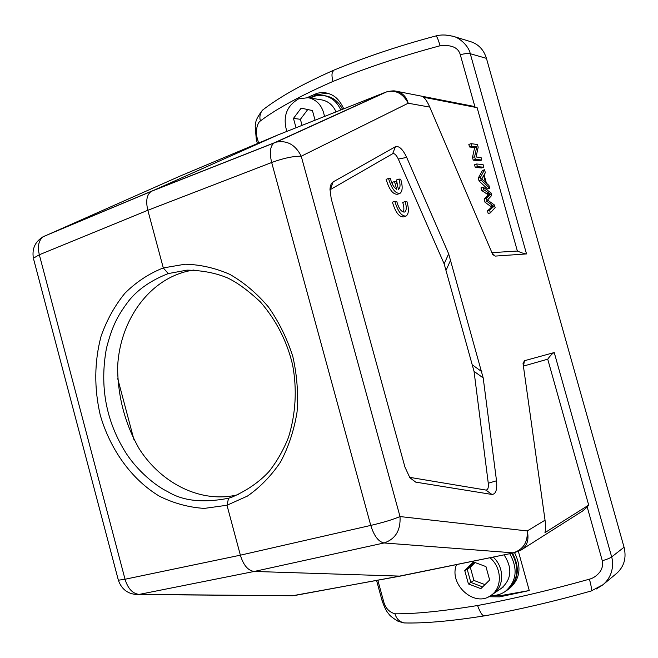 <?xml version="1.0" encoding="UTF-8"?>
<svg xmlns="http://www.w3.org/2000/svg" width="658" height="658" viewBox="0 0 658 658"><rect width="100%" height="100%" fill="white"/><g stroke="black" fill="none" stroke-linecap="round" stroke-linejoin="round"><path stroke-width="0.99" d="M488.269 483.227L474.04 371.342L444.158 263.874L448.666 253.824L483.194 377.922L496.519 480.776L488.269 483.227C488.672 487.71 487.882 489.988 485.9 490.054L491.888 494.438L415.7 482.125L409.704 477.527M448.666 253.824L406.702 157.418L398.32 159.055L444.158 263.874M329.987 189.792L392.637 153.742L395.409 146.742C399.019 145.64 402.786 149.202 406.702 157.418M392.637 153.742C394.455 153.166 396.346 154.943 398.32 159.055M415.7 482.125L409.893 477.774L404.933 467.057L331.229 198.798L329.995 189.496C330.184 185.589 331.229 183.064 333.137 181.904L395.409 146.742M409.572 477.33L485.9 490.054M491.888 494.438C495.803 494.265 497.349 489.708 496.519 480.776M396.659 189.29C393.846 187.538 391.765 183.969 390.424 178.573L388.524 178.458C391.633 188.813 395.45 193.789 399.982 193.37C402.606 191.314 402.852 186.584 400.706 179.19L398.888 179.083C400.525 184.429 400.401 187.859 398.518 189.381L396.363 181.633L394.512 181.534L396.659 189.29M399.439 193.567L397.588 194.233C393.048 194.653 389.232 189.693 386.123 179.346L388.524 178.458M397.662 186.329L396.511 179.955L398.888 179.083M392.859 185.104L392.119 182.414L394.512 181.534M406.915 201.619L405.114 201.57C406.776 207.023 406.628 210.519 404.686 212.041C401.446 212.246 398.797 208.685 396.725 201.356L394.841 201.307C397.876 211.498 401.635 216.416 406.101 216.054C408.824 213.99 409.095 209.178 406.915 201.619M403.157 212.065C404.242 209.918 404.102 206.702 402.729 202.425L405.114 201.57M405.624 216.219L403.708 216.893C399.225 217.263 395.466 212.353 392.431 202.171L394.841 201.307M406.225 622.994L403.831 622.871C399.324 621.67 396.371 618.643 394.973 613.807C389.001 612.063 385.185 607.836 383.532 601.116L382.15 600.795C384.395 607.326 386.559 611.619 388.623 613.7C389.626 615.559 392.793 618.092 398.115 621.3L403.848 622.904M582.569 511.036L587.216 507.014L602.292 560.739C603.18 563.922 602.588 567.385 600.515 571.128C597.341 575.421 593.639 578.111 589.404 579.18C550.261 590.152 512.977 598.936 477.552 605.524C480.496 613.379 483.005 616.793 485.094 615.748L485.645 615.658M477.552 605.524C442.538 611.224 415.017 613.98 394.981 613.807M589.404 579.18C591.279 585.9 591.863 589.831 591.164 590.983M602.292 560.739C606.931 559.374 610.056 558.107 611.669 556.939C613.108 562.055 612.919 567.418 611.093 573.028C609.366 577.847 606.561 581.82 602.695 584.962L616.702 573.324C624.154 566.563 626.605 557.869 624.055 547.234L486.435 58.348C483.819 49.901 478.646 44.366 470.931 41.75L452.934 36.223L445.088 34.997M602.654 584.995L596.288 588.992M470.972 143.658L468.841 144.447L469.549 146.973L474.648 147.606L472.477 157.435L473.234 160.149L479.674 160.799L481.796 160.026L481.088 157.525L476.055 156.982L478.185 147.17L477.437 144.497L470.972 143.658L471.679 146.183L476.762 146.824L474.615 156.662L475.372 159.368L481.796 160.026M473.234 160.149L475.372 159.368M469.549 146.973L471.679 146.183M474.648 147.606L476.762 146.824M472.477 157.435L474.615 156.662M476.672 163.99L474.525 164.763L475.265 167.412L477.412 166.638L483.811 167.214L483.079 164.599L476.672 163.99L477.412 166.638M475.265 167.412L481.689 167.979L483.811 167.214M485.497 182.332L481.714 178.894L483.622 175.653L485.497 182.332M482.034 178.351L482.347 179.469M484.518 169.748L482.396 170.504L478.267 178.129L479.065 180.975L487.57 188.969L489.7 188.229L488.919 185.449L486.402 183.163L484.082 174.872L485.349 172.717L484.518 169.748L480.414 177.364L481.212 180.218L489.7 188.229M479.065 180.975L481.212 180.218M478.267 178.129L480.414 177.364M490.35 212.847L495.145 207.648L494.397 204.975L487.52 200.024L491.715 195.418L491.008 192.893L483.145 187.119L483.893 189.784L490.49 194.151L486.287 198.338L487.183 201.529L493.911 206.349L489.593 210.132L490.35 212.847L488.195 213.579L487.438 210.864L489.593 210.132M486.287 198.338L484.14 199.078L488.359 194.891L481.746 190.532L480.998 187.875L483.145 187.119M481.746 190.532L483.893 189.784M486.714 193.839L488.787 193.115M488.359 194.891L490.49 194.151M484.14 199.078L485.028 202.269L487.183 201.529M485.028 202.269L490.375 206.168L492.513 205.436M487.438 210.864L491.781 207.081L493.911 206.349M491.781 207.081L490.375 206.168M495.178 256.102L491.723 252.656L517.377 251.043L477.124 107.657L423.513 97.236C425.446 98.799 427.535 102.089 429.764 107.106L492.727 254.523L495.178 256.102L526.523 253.922C524.697 253.881 521.646 252.919 517.377 251.043M193.962 270.01C151.521 275.932 119.682 318.661 117.609 367.386C117.848 396.774 125.078 423.966 139.29 448.953C162.041 484.346 202.096 503.864 238.426 494.602M488.721 596.732L499.693 596.855L529.262 590.547L501.733 595.441L493.303 595.498M529.262 590.547L518.405 551.486M343.747 108.825C338.516 97.474 332.603 94.333 325.718 92.836L321.663 92.556L317.362 93.181L307.327 97.557M309.416 97.877L316.753 94.801L327.256 93.165M477.124 107.657L472.609 106.135M256.316 139.397L257.245 138.147C255.403 133.385 256.661 123.128 260.404 120.94C276.705 108.669 300.879 95.5 332.94 81.452C365.79 67.98 401.495 56.086 440.046 45.772C451.602 44.596 458.346 47.565 460.279 54.688C464.902 53.569 468.233 53.249 470.273 53.726L526.523 253.922M429.764 107.106L408.207 103.224C406.299 96.66 402.351 92.663 396.371 91.232M453.017 36.248C458.856 37.341 468.71 45.591 470.273 53.726L486.435 58.348M440.046 45.772C438.343 39.727 436.986 36.453 435.974 35.943M332.94 81.452C330.958 73.063 332.454 72.092 333.894 70.159C303.009 83.772 279.206 97.113 262.476 110.182M452.984 36.355C443.78 33.895 437.817 35.425 435.941 35.927C399.316 45.682 365.313 57.082 333.935 70.126L334.544 69.871M260.404 120.94C259.326 116.968 259.984 113.431 262.369 110.322L264.582 108.554M278.046 134.898L151.167 191.453C146.75 194.702 145.632 200.978 147.836 210.272L163.299 267.921L185.071 264.22C200.18 264.557 215.117 267.946 229.872 274.378C244.151 282.611 257.023 293.501 268.472 307.047C278.869 321.844 286.978 338.294 292.794 356.406C296.997 374.846 298.419 393.377 297.054 412.015C294.118 430.126 288.632 446.749 280.621 461.883C271.269 475.783 260.223 487.183 247.474 496.066L226.985 505.245L240.376 555.179C243.444 565.28 248.074 570.7 254.259 571.448L400.212 576.12M42.523 237.069L180.341 175.966L277.627 135.063L385.292 92.334L274.674 142.654L152.056 190.984L43.535 236.518C38.732 239.964 37.325 246.043 39.324 254.753L125.036 579.246L240.376 555.179L370.758 525.413C383.12 522.542 392.867 519.59 400.015 516.563C400.796 530.274 395.483 539.075 384.091 542.965C378.531 541.855 374.089 536.007 370.758 525.413L271.672 162.501C269.336 152.615 270.142 146.101 274.082 142.967L276.253 142.12C287.192 140.138 295.516 144.842 301.241 156.226L408.207 103.224C402.951 93.469 395.787 89.685 386.707 91.857L386.32 92.021M520.922 550.137L520.98 550.096C527.132 546.214 529.221 539.823 527.255 530.94C527.889 542.332 523.184 549.636 513.158 552.843L384.091 542.965L254.259 571.448L139.249 594.396L290.31 595.72M118.226 579.698L118.366 580.216L125.036 579.246C127.932 588.696 132.669 593.746 139.249 594.396L135.013 594.462M228.548 498.238L226.985 505.245L204.325 508.404C188.92 507.425 174.016 503.395 159.606 496.313C131.682 479.641 110.207 449.661 100.23 415.001C94.045 388.113 94.316 361.875 101.061 336.271C106.769 320.076 114.722 305.731 124.93 293.221C136.214 282.011 149.004 273.572 163.299 267.921L168.242 273.58C151.217 280.259 138.122 289.265 128.96 300.583C117.667 315.495 112.353 325.521 106.464 348.205C99.523 386.09 105.905 420.84 125.612 452.449C137.283 470.906 156.094 486.246 167.658 491.592C182.743 500.993 203.042 503.205 228.548 498.238L231.896 497.168C247.03 490.523 259.449 481.919 269.155 471.375C277.084 461.233 283.549 449.858 288.541 437.241C295.796 413.372 297.153 389.273 292.621 364.943C287.044 341.321 276.27 320.281 260.297 301.816C247.827 290.244 236.855 282.257 227.364 277.857C215.651 272.963 202.203 270.389 187.02 270.134L168.242 273.58M514.786 552.671L398.329 576.359L295.508 595.35M520.93 550.154L513.947 552.835L399.209 576.326M151.2 191.445L43.535 236.518C35.211 241.396 31.823 248.634 33.385 258.224L39.324 254.753L147.836 210.272L271.672 162.501C283.466 158.191 293.328 156.094 301.241 156.226L400.015 516.563L527.255 530.94L545.038 520.182L523.036 363.504L524.459 360.724L554.233 352.548L611.669 556.939L624.055 547.234M545.038 520.182C545.729 525.684 545.704 529.838 544.964 532.635L588.688 505.089L587.216 507.014M524.459 360.724L523.464 366.087L547.727 359.186C550.433 355.443 552.605 353.231 554.233 352.548M547.727 359.186L588.688 505.089M480.842 588.655L489.651 580.002L485.941 566.587L473.464 561.948L464.762 570.634L468.43 583.934L480.842 588.655M489.947 557.754C502.079 567.55 502.548 588.153 490.86 595.482C474.385 607.943 448.271 584.065 456.553 564.589M504.053 554.867C512.541 568.002 511.669 579.139 501.421 588.277L490.86 595.482M509.736 553.699C518.183 568.899 516.653 581.516 505.155 591.542C500.911 594.421 496.14 595.737 490.843 595.49M511.858 553.263C519.804 568.257 518.142 580.619 506.857 590.358L505.155 591.542M484.954 584.617L473.933 580.438L470.297 567.27L475.043 562.532M468.43 583.934L473.933 580.438L470.832 582.412L482.635 586.895M464.762 570.634L470.297 567.27L467.172 569.17L470.832 582.412M474.155 562.203L467.172 569.17M493.146 557.096C504.489 567.122 504.472 586.78 493.179 593.894L503.65 586.755M512.483 553.139C520.289 568.06 518.586 580.348 507.376 590.004L507.112 590.177M514.572 552.728C521.893 567.426 520.059 579.459 509.062 588.836L507.376 590.004M315.075 120.2L312.427 110.552L301.167 108.142L293.468 118.382L296.042 127.759M286.822 131.419C282.586 116.811 286.518 105.963 298.617 98.865L308.183 97.68C317.131 99.728 322.568 105.987 324.493 116.466M308.183 97.68L321.746 99.893C328.219 101.151 332.997 105.14 336.065 111.868M310.041 97.984L316.259 95.673L323.72 95.542C331.468 97.096 337.159 101.916 340.803 109.993M323.72 95.542L325.916 95.92C333.269 97.368 338.804 101.826 342.522 109.31M293.468 118.382L300.393 119.304L307.747 109.549M302.063 125.365L300.393 119.304M446.239 269.903L450.738 259.844M333.137 181.904L330.341 189.545M483.194 377.922L474.04 371.342M481.87 371.729L472.724 365.141M486.558 196.339L488.705 195.599M490.728 207.895L492.875 207.163M117.708 378.572L133.862 439.371M501.733 595.441L499.693 596.855M316.753 94.801L314.121 94.357M474.92 106.769L460.279 54.688M257.245 138.147L258.586 143.074M292.588 595.737L138.18 594.561C128.285 594.396 121.681 589.617 118.366 580.216L33.673 259.326M377.832 580.241L383.532 601.116M485.094 615.756C451.585 621.086 424.575 623.48 404.053 622.937M485.16 615.748C518.866 609.645 554.2 601.404 591.164 591.007L602.588 584.913M472.263 106.07L396.272 91.215C395.54 91.454 395.442 89.932 386.707 91.849M262.369 110.305C253.766 121.73 256.316 122.898 255.205 126.517L256.291 139.406L257.418 143.559M386.674 91.857L276.253 142.12L151.389 191.33M292.58 595.737L399.052 576.342M520.988 550.113L582.511 511.077M376.582 580.471L382.125 600.803"/></g></svg>
